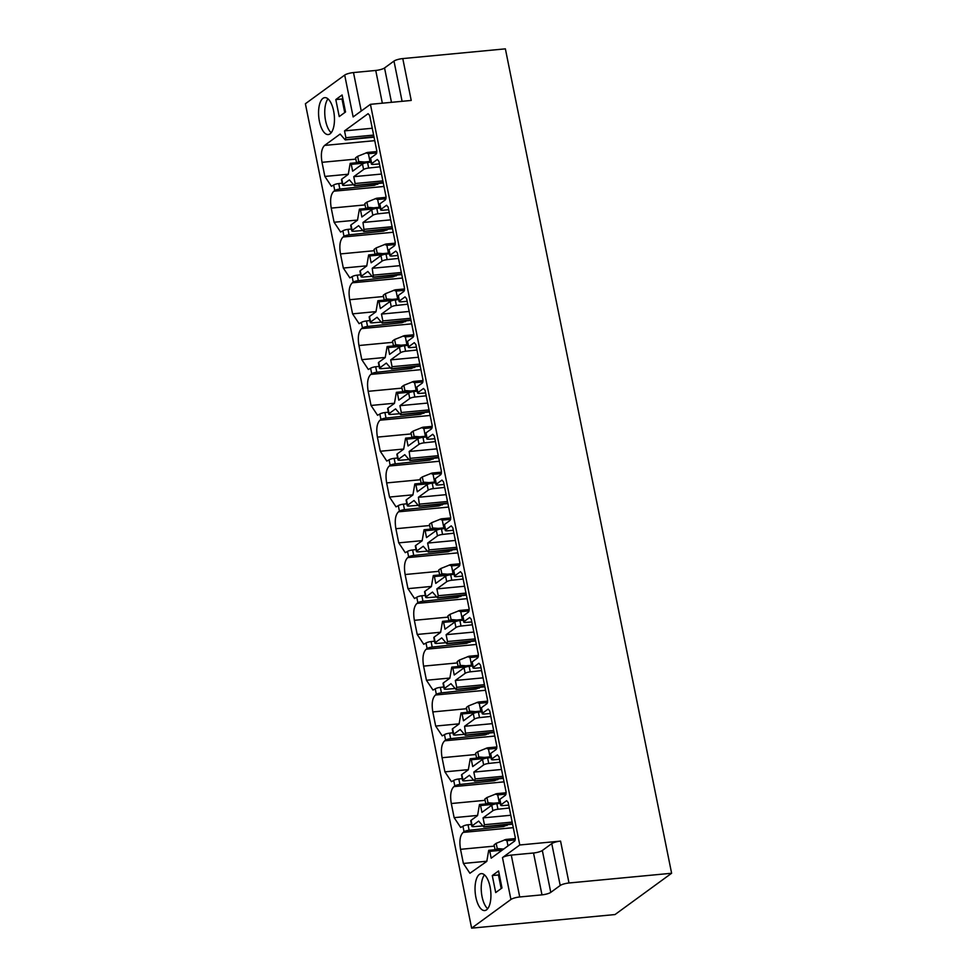 <?xml version="1.0" encoding="UTF-8"?>
<svg xmlns="http://www.w3.org/2000/svg" width="977" height="977" viewBox="0 0 977 977"><rect width="100%" height="100%" fill="white"/><g stroke="black" fill="none" stroke-linecap="round" stroke-linejoin="round"><path stroke-width="1.47" d="M471.622 928.15L305.386 103.745L344.698 75.07A6.839 1.502 -11.4 0 1 353.491 72.567L375.742 70.454A6.839 1.502 168.6 0 0 384.547 67.963L393.975 61.075A6.839 1.502 -11.4 0 1 402.78 58.583L505.378 48.85L671.614 873.255L615.009 914.557L471.622 928.15L510.922 899.475L502.483 857.598L519.776 844.983L560.566 841.112L569.005 882.988L671.614 873.255M402.78 58.583L411.219 100.448L370.43 104.319L353.137 116.935L344.698 75.07M370.43 104.319L519.776 844.983M342.097 94.977L335.807 99.569L339.239 116.581L345.528 111.989L342.097 94.977M330.092 133.825A18.539 7.792 -95.4 0 0 334 113.112A18.539 7.792 -95.4 0 0 324.767 97.639A18.539 7.792 -95.4 0 0 322.935 98.372A18.539 7.792 -95.4 0 0 319.027 119.084A18.539 7.792 -95.4 0 0 328.272 134.557A18.539 7.792 -95.4 0 0 330.092 133.825M501.995 887.971L495.705 892.563L492.274 875.551L498.563 870.959L501.995 887.971M479.414 874.354A18.539 7.792 84.6 0 1 481.234 873.633A18.539 7.792 84.6 0 1 490.466 889.107A18.539 7.792 84.6 0 1 486.558 909.819A18.539 7.792 84.6 0 1 484.739 910.552A18.539 7.792 84.6 0 1 475.494 895.066A18.539 7.792 84.6 0 1 479.414 874.354M499.894 799.296L505.524 795.18L506.049 791.797L498.966 756.735L497.391 754.879L491.761 758.982L490.649 753.487L496.292 749.383L496.805 746.001L489.733 710.926L488.158 709.082L482.528 713.186L481.417 707.69L487.059 703.587L487.572 700.204L480.501 665.129L478.925 663.273L473.295 667.389L472.184 661.893L477.814 657.777L478.339 654.395L471.268 619.333L469.693 617.476L464.063 621.592L462.951 616.096L468.581 611.981L469.107 608.598L462.036 573.523L460.46 571.679L454.818 575.783L453.719 570.287L459.349 566.184L459.874 562.801L452.803 527.727L451.227 525.87L445.585 529.986L444.474 524.49L450.116 520.375L450.629 516.992L443.558 481.93L441.983 480.073L436.353 484.189L435.241 478.693L440.883 474.578L441.396 471.195L434.325 436.133L432.75 434.276L427.12 438.38L426.009 432.884L431.639 428.781L432.164 425.398L425.093 390.324L423.517 388.48L417.887 392.583L416.776 387.087L422.406 382.984L422.931 379.601L415.86 344.527L414.285 342.671L408.642 346.786L407.543 341.291L413.173 337.175L413.698 333.792L406.627 298.73L405.052 296.874L399.41 300.989L398.311 295.494L403.941 291.378L404.454 287.995L397.383 252.921L395.807 251.077L390.177 255.18L389.066 249.685L394.708 245.581L395.221 242.198L388.15 207.124L386.574 205.268L380.945 209.383L379.833 203.888L385.463 199.772L385.988 196.389L378.917 161.327L377.342 159.471L371.712 163.586L370.601 158.091L376.23 153.975L376.756 150.592L369.685 115.53L368.109 113.674L344.527 130.881L345.907 137.708L345.076 139.76L340.155 134.069L324.608 145.414C321.518 148.431 320.651 154.061 322.007 162.316L324.865 176.446L331.398 186.265L333.658 185.044A4.103 0.904 -11.4 0 1 338.738 183.566L339.849 189.062A4.103 0.904 -11.4 0 0 334.769 190.539L333.841 191.211C330.751 194.228 329.884 199.858 331.24 208.113L334.097 222.255L340.631 232.062L342.89 230.841A4.103 0.904 -11.4 0 1 347.983 229.363L349.082 234.859A4.103 0.904 -11.4 0 0 344.002 236.336L343.086 237.008C339.984 240.024 339.117 245.667 340.485 253.922L343.33 268.052L349.864 277.871L352.123 276.65A4.103 0.904 -11.4 0 1 357.216 275.16L358.327 280.668A4.103 0.904 -11.4 0 0 353.234 282.145L352.318 282.805C349.216 285.834 348.349 291.464 349.717 299.719L352.563 313.849L359.096 323.668L361.356 322.447A4.103 0.904 -11.4 0 1 366.448 320.969L367.56 326.465A4.103 0.904 -11.4 0 0 362.467 327.942L361.551 328.614C358.461 331.63 357.594 337.26 358.95 345.516L361.795 359.658L368.329 369.465L370.601 368.244A4.103 0.904 -11.4 0 1 375.681 366.766L376.792 372.261A4.103 0.904 -11.4 0 0 371.7 373.739L370.784 374.411C367.694 377.427 366.827 383.069 368.182 391.325L371.04 405.455L377.562 415.262L379.833 414.04A4.103 0.904 -11.4 0 1 384.914 412.563L386.025 418.058A4.103 0.904 -11.4 0 0 380.945 419.536L380.016 420.208C376.927 423.224 376.06 428.866 377.415 437.122L380.273 451.252L386.807 461.071L389.066 459.849A4.103 0.904 -11.4 0 1 394.158 458.372L395.258 463.867A4.103 0.904 -11.4 0 0 390.177 465.345L389.261 466.017C386.159 469.033 385.292 474.663 386.66 482.919L389.505 497.049L396.039 506.868L398.298 505.646A4.103 0.904 -11.4 0 1 403.391 504.169L404.49 509.664A4.103 0.904 -11.4 0 0 399.41 511.142L398.494 511.814C395.392 514.83 394.525 520.46 395.893 528.716L398.738 542.858L405.272 552.664L407.531 551.443A4.103 0.904 -11.4 0 1 412.624 549.966L413.735 555.461A4.103 0.904 -11.4 0 0 408.642 556.939L407.727 557.611C404.637 560.627 403.77 566.269 405.125 574.525L407.971 588.655L414.504 598.474L416.776 597.252A4.103 0.904 -11.4 0 1 421.856 595.762L422.968 601.27A4.103 0.904 -11.4 0 0 417.875 602.748L416.959 603.407C413.869 606.436 413.002 612.066 414.358 620.322L417.203 634.452L423.737 644.27L426.009 643.049A4.103 0.904 -11.4 0 1 431.089 641.571L432.2 647.067A4.103 0.904 -11.4 0 0 427.108 648.545L426.192 649.216C423.102 652.233 422.235 657.863 423.591 666.119L426.448 680.261L432.982 690.067L435.241 688.846A4.103 0.904 -11.4 0 1 440.334 687.368L441.433 692.864A4.103 0.904 -11.4 0 0 436.353 694.342L435.437 695.013C432.335 698.03 431.468 703.672 432.823 711.928L435.681 726.058L442.215 735.864L444.474 734.643A4.103 0.904 -11.4 0 1 449.567 733.165L450.666 738.661A4.103 0.904 -11.4 0 0 445.585 740.139L444.669 740.81C441.567 743.827 440.7 749.469 442.068 757.725L444.914 771.854L451.447 781.673L453.707 780.452A4.103 0.904 -11.4 0 1 458.799 778.974L459.911 784.47A4.103 0.904 -11.4 0 0 454.818 785.948L453.902 786.619C450.8 789.636 449.933 795.266 451.301 803.521L454.146 817.651L460.68 827.47L462.939 826.249A4.103 0.904 -11.4 0 1 468.032 824.771L469.143 830.267A4.103 0.904 -11.4 0 0 464.051 831.745L463.135 832.416C460.045 835.433 459.178 841.063 460.533 849.318L463.379 863.46L469.913 873.267L486.802 861.384L488.695 850.369L489.795 851.358L491.175 858.185L514.757 840.977L515.282 837.594L508.211 802.532L506.636 800.676L500.993 804.792L499.894 799.296A4.103 0.904 -11.4 0 0 499.577 799.748L500.688 805.243A4.103 0.904 -11.4 0 1 500.993 804.792M373.947 136.658L345.076 139.76M488.695 850.369L503.656 849.074M363.591 169.51L353.759 176.678L355.139 183.517L354.309 185.569L349.387 179.878L342.89 184.616L341.779 179.121L348.276 174.37L350.169 163.367L351.268 164.356L352.648 171.183L362.479 164.014A4.103 0.904 -11.4 0 1 367.56 162.536L368.671 168.032A4.103 0.904 -11.4 0 0 363.591 169.51L362.479 164.014M383.179 182.455L354.309 185.569M350.169 163.367L370.881 161.535M372.823 215.306L362.992 222.475L364.128 230.938L363.542 231.366L358.62 225.675L352.123 230.413L351.012 224.918L357.509 220.179L359.402 209.163L360.513 210.153L361.881 216.979L371.712 209.811A4.103 0.904 -11.4 0 1 376.804 208.333L377.904 213.829A4.103 0.904 -11.4 0 0 372.823 215.306L371.712 209.811M392.412 228.252L363.542 231.366M359.402 209.163L380.126 207.332M382.056 261.115L372.225 268.284L373.361 276.735L372.774 277.163L367.853 271.472L361.356 276.21L360.244 270.714L366.741 265.976L368.634 254.973L369.746 255.95L371.126 262.789L380.945 255.62A4.103 0.904 -11.4 0 1 386.037 254.13L387.148 259.626A4.103 0.904 -11.4 0 0 382.056 261.115L380.945 255.62M401.645 274.061L372.774 277.163M368.634 254.973L389.359 253.128M391.288 306.912L381.47 314.081L382.837 320.908L382.019 322.972L377.085 317.269L370.588 322.019L369.477 316.524L375.986 311.773L377.867 300.769L378.978 301.746L380.358 308.585L390.177 301.417A4.103 0.904 -11.4 0 1 395.27 299.939L396.381 305.435A4.103 0.904 -11.4 0 0 391.288 306.912L390.177 301.417M410.877 319.858L382.019 322.972M377.867 300.769L398.592 298.925M400.521 352.709L390.702 359.878L392.082 366.717L391.252 368.769L386.33 363.078L379.821 367.816L378.722 362.32L385.219 357.582L387.112 346.566L388.211 347.556L389.591 354.382L399.422 347.214A4.103 0.904 -11.4 0 1 404.502 345.736L405.614 351.232A4.103 0.904 -11.4 0 0 400.521 352.709L399.422 347.214M420.122 365.654L391.252 368.769M387.112 346.566L407.824 344.734M409.766 398.506L399.935 405.687L401.315 412.514L400.485 414.566L395.563 408.875L389.066 413.613L387.954 408.117L394.452 403.379L396.344 392.375L397.444 393.352L398.824 400.179L408.655 393.01A4.103 0.904 -11.4 0 1 413.735 391.533L414.846 397.028A4.103 0.904 -11.4 0 0 409.766 398.506L408.655 393.01M429.355 411.451L400.485 414.566M396.344 392.375L417.057 390.531M418.999 444.315L409.168 451.484L410.303 459.935L409.717 460.362L404.796 454.671L398.298 459.422L397.187 453.914L403.684 449.176L405.577 438.172L406.688 439.149L408.056 445.988L417.887 438.82A4.103 0.904 -11.4 0 1 422.98 437.342L424.079 442.837A4.103 0.904 -11.4 0 0 418.999 444.315L417.887 438.82M438.588 457.26L409.717 460.362M405.577 438.172L426.29 436.328M428.231 490.112L418.4 497.281L419.536 505.744L418.95 506.171L414.028 500.48L407.531 505.219L406.42 499.723L412.917 494.973L414.81 483.969L415.921 484.958L417.301 491.785L427.12 484.616A4.103 0.904 -11.4 0 1 432.213 483.139L433.324 488.634A4.103 0.904 -11.4 0 0 428.231 490.112L427.12 484.616M447.82 503.057L418.95 506.171M414.81 483.969L435.534 482.137M437.464 535.909L427.645 543.078L429.013 549.917L428.195 551.968L423.261 546.277L416.764 551.016L415.652 545.52L422.162 540.782L424.042 529.766L425.154 530.755L426.534 537.582L436.353 530.413A4.103 0.904 -11.4 0 1 441.445 528.936L442.557 534.431A4.103 0.904 -11.4 0 0 437.464 535.909L436.353 530.413M457.053 548.854L428.195 551.968M424.042 529.766L444.767 527.934M446.697 581.718L436.878 588.887L438.258 595.714L437.427 597.765L432.493 592.074L425.996 596.813L424.897 591.317L431.394 586.579L433.287 575.575L434.386 576.552L435.766 583.391L445.597 576.222A4.103 0.904 -11.4 0 1 450.678 574.732L451.789 580.228A4.103 0.904 -11.4 0 0 446.697 581.718L445.597 576.222M466.298 594.663L437.427 597.765M433.287 575.575L454 573.731M455.941 627.515L446.11 634.684L447.49 641.51L446.66 643.574L441.738 637.871L435.241 642.622L434.13 637.126L440.627 632.375L442.52 621.372L443.619 622.349L444.999 629.188L454.83 622.019A4.103 0.904 -11.4 0 1 459.911 620.542L461.022 626.037A4.103 0.904 -11.4 0 0 455.941 627.515L454.83 622.019M475.53 640.46L446.66 643.574M442.52 621.372L463.232 619.528M465.174 673.312L455.343 680.481L456.723 687.319L455.893 689.371L450.971 683.68L444.474 688.419L443.363 682.923L449.86 678.185L451.753 667.169L452.864 668.158L454.232 674.985L464.063 667.816A4.103 0.904 -11.4 0 1 469.155 666.338L470.255 671.834A4.103 0.904 -11.4 0 0 465.174 673.312L464.063 667.816M484.763 686.257L455.893 689.371M451.753 667.169L472.465 665.337M474.407 719.109L464.576 726.29L465.711 734.741L465.125 735.168L460.204 729.477L453.707 734.216L452.595 728.72L459.092 723.981L460.985 712.978L462.097 713.955L463.477 720.782L473.295 713.613A4.103 0.904 -11.4 0 1 478.388 712.135L479.499 717.631A4.103 0.904 -11.4 0 0 474.407 719.109L473.295 713.613M493.996 732.054L465.125 735.168M460.985 712.978L481.71 711.134M483.639 764.918L473.821 772.086L475.188 778.913L474.37 780.965L469.436 775.274L462.939 780.025L461.828 774.517L468.337 769.778L470.218 758.775L471.329 759.752L472.709 766.591L482.528 759.422A4.103 0.904 -11.4 0 1 487.621 757.944L488.732 763.44A4.103 0.904 -11.4 0 0 483.639 764.918L482.528 759.422M503.228 777.863L474.37 780.965M470.218 758.775L490.942 756.931M492.872 810.715L483.053 817.883L484.433 824.722L483.603 826.774L478.669 821.083L472.172 825.821L471.073 820.326L477.57 815.575L479.451 804.572L480.562 805.561L481.942 812.388L491.773 805.219A4.103 0.904 -11.4 0 1 496.853 803.741L497.965 809.237A4.103 0.904 -11.4 0 0 492.872 810.715L491.773 805.219M512.473 823.66L483.603 826.774M479.451 804.572L500.175 802.74M569.005 882.988A6.839 1.502 168.6 0 0 560.212 885.48L550.772 892.367A6.839 1.502 -11.4 0 1 541.979 894.859L533.527 852.994A6.839 1.502 168.6 0 0 542.333 850.491L551.761 843.615A6.839 1.502 -11.4 0 1 560.566 841.112M541.979 894.859L519.727 896.971A6.839 1.502 168.6 0 0 510.922 899.475M502.483 857.598A6.839 1.502 -11.4 0 1 511.276 855.095L533.527 852.994M342.78 98.396L341.987 98.982L344.722 112.563M335.807 99.569L341.987 98.982M328.003 98.872A18.539 7.792 -95.4 0 0 324.938 116.251A18.539 7.792 -95.4 0 0 331.215 132.738M501.189 888.557L498.453 874.965L499.247 874.378M487.682 908.72A18.539 7.792 84.6 0 1 481.405 892.233A18.539 7.792 84.6 0 1 484.47 874.867M492.274 875.551L498.453 874.965M379.442 163.928L373.654 164.392A4.103 0.904 -11.4 0 1 371.394 164.038L370.283 158.543A4.103 0.904 -11.4 0 1 370.601 158.091M371.016 162.158L367.56 162.536M353.759 176.678L381.482 174.053M380.016 166.798L368.671 168.032M388.675 209.725L382.886 210.202A4.103 0.904 -11.4 0 1 380.627 209.847L379.516 204.352A4.103 0.904 -11.4 0 1 379.833 203.888M380.248 207.967L376.804 208.333M362.992 222.475L390.715 219.849M389.261 212.595L377.904 213.829M397.908 255.534L392.131 255.998A4.103 0.904 -11.4 0 1 389.86 255.644L388.748 250.149A4.103 0.904 -11.4 0 1 389.066 249.685M389.481 253.764L386.037 254.13M372.225 268.284L399.959 265.646M398.494 258.404L387.148 259.626M407.153 301.331L401.364 301.795A4.103 0.904 -11.4 0 1 399.092 301.441L397.993 295.946A4.103 0.904 -11.4 0 1 398.311 295.494M398.714 299.56L395.27 299.939M381.47 314.081L409.192 311.455M407.727 304.201L396.381 305.435M416.385 347.128L410.596 347.592A4.103 0.904 -11.4 0 1 408.337 347.25L407.226 341.755A4.103 0.904 -11.4 0 1 407.543 341.291M407.959 345.357L404.502 345.736M390.702 359.878L418.425 357.252M416.959 349.998L405.614 351.232M425.618 392.925L419.829 393.401A4.103 0.904 -11.4 0 1 417.57 393.047L416.458 387.551A4.103 0.904 -11.4 0 1 416.776 387.087M417.191 391.166L413.735 391.533M399.935 405.687L427.657 403.049M426.192 395.807L414.846 397.028M434.85 438.734L429.062 439.198A4.103 0.904 -11.4 0 1 426.802 438.844L425.691 433.348A4.103 0.904 -11.4 0 1 426.009 432.884M426.424 436.963L422.98 437.342M409.168 451.484L436.89 448.858M435.437 441.604L424.079 442.837M444.083 484.531L438.294 484.995A4.103 0.904 -11.4 0 1 436.035 484.641L434.924 479.145A4.103 0.904 -11.4 0 1 435.241 478.693M435.657 482.76L432.213 483.139M418.4 497.281L446.123 494.655M444.669 487.401L433.324 488.634M453.328 530.328L447.539 530.804A4.103 0.904 -11.4 0 1 445.268 530.45L444.169 524.954A4.103 0.904 -11.4 0 1 444.474 524.49M444.889 528.569L441.445 528.936M427.645 543.078L455.367 540.452M453.902 533.198L442.557 534.431M462.561 576.137L456.772 576.601A4.103 0.904 -11.4 0 1 454.513 576.247L453.401 570.751A4.103 0.904 -11.4 0 1 453.719 570.287M454.122 574.366L450.678 574.732M436.878 588.887L464.6 586.249M463.135 579.007L451.789 580.228M471.793 621.934L466.005 622.398A4.103 0.904 -11.4 0 1 463.745 622.044L462.634 616.548A4.103 0.904 -11.4 0 1 462.951 616.096M463.367 620.163L459.911 620.542M446.11 634.684L473.833 632.058M472.367 624.804L461.022 626.037M481.026 667.731L475.237 668.195A4.103 0.904 -11.4 0 1 472.978 667.853L471.867 662.357A4.103 0.904 -11.4 0 1 472.184 661.893M472.599 665.96L469.155 666.338M455.343 680.481L483.065 677.855M481.612 670.601L470.255 671.834M490.259 713.528L484.47 714.004A4.103 0.904 -11.4 0 1 482.211 713.65L481.099 708.154A4.103 0.904 -11.4 0 1 481.417 707.69M481.832 711.769L478.388 712.135M464.576 726.29L492.298 723.652M490.845 716.41L479.499 717.631M499.491 759.337L493.715 759.801A4.103 0.904 -11.4 0 1 491.443 759.447L490.344 753.951A4.103 0.904 -11.4 0 1 490.649 753.487M491.065 757.566L487.621 757.944M473.821 772.086L501.543 769.461M500.077 762.207L488.732 763.44M500.297 803.363L496.853 803.741M508.736 805.133L502.947 805.598A4.103 0.904 -11.4 0 1 500.688 805.243M483.053 817.883L510.776 815.258M509.31 808.003L497.965 809.237M489.795 851.358L502.141 850.185M482.87 825.931L474.126 826.627A4.103 0.904 -11.4 0 1 471.854 826.273A4.103 0.904 -11.4 0 1 472.172 825.821M508.284 824.576L503.57 826.53L469.143 830.267M471.854 826.273L470.755 820.778A4.103 0.904 -11.4 0 1 471.073 820.326M471.476 824.393L468.032 824.771M473.637 780.122L464.893 780.831A4.103 0.904 -11.4 0 1 462.622 780.476A4.103 0.904 -11.4 0 1 462.939 780.025M499.052 778.779L494.338 780.733L459.911 784.47M462.622 780.476L461.523 774.981A4.103 0.904 -11.4 0 1 461.828 774.517M462.243 778.596L458.799 778.974M464.405 734.325L455.648 735.034A4.103 0.904 -11.4 0 1 453.389 734.68A4.103 0.904 -11.4 0 1 453.707 734.216M489.819 732.982L485.105 734.936L450.666 738.661M453.389 734.68L452.278 729.184A4.103 0.904 -11.4 0 1 452.595 728.72M453.01 732.799L449.567 733.165M455.16 688.529L446.416 689.225A4.103 0.904 -11.4 0 1 444.156 688.883A4.103 0.904 -11.4 0 1 444.474 688.419M480.586 687.185L475.872 689.127L441.433 692.864M444.156 688.883L443.045 683.387A4.103 0.904 -11.4 0 1 443.363 682.923M443.778 686.99L440.334 687.368M445.927 642.719L437.183 643.428A4.103 0.904 -11.4 0 1 434.924 643.074A4.103 0.904 -11.4 0 1 435.241 642.622M471.354 641.376L466.627 643.33L432.2 647.067M434.924 643.074L433.812 637.578A4.103 0.904 -11.4 0 1 434.13 637.126M434.545 641.193L431.089 641.571M436.695 596.923L427.95 597.631A4.103 0.904 -11.4 0 1 425.691 597.277A4.103 0.904 -11.4 0 1 425.996 596.813M462.109 595.579L457.395 597.533L422.968 601.27M425.691 597.277L424.58 591.781A4.103 0.904 -11.4 0 1 424.897 591.317M425.3 595.396L421.856 595.762M427.462 551.126L418.718 551.834A4.103 0.904 -11.4 0 1 416.446 551.48A4.103 0.904 -11.4 0 1 416.764 551.016M452.876 549.782L448.162 551.736L413.735 555.461M416.446 551.48L415.347 545.984A4.103 0.904 -11.4 0 1 415.652 545.52M416.068 549.599L412.624 549.966M418.229 505.329L409.473 506.025A4.103 0.904 -11.4 0 1 407.214 505.671A4.103 0.904 -11.4 0 1 407.531 505.219M443.643 503.973L438.929 505.927L404.49 509.664M407.214 505.671L406.102 500.175A4.103 0.904 -11.4 0 1 406.42 499.723M406.835 503.79L403.391 504.169M408.984 459.52L400.24 460.228A4.103 0.904 -11.4 0 1 397.981 459.874A4.103 0.904 -11.4 0 1 398.298 459.422M434.411 458.176L429.697 460.13L395.258 463.867M397.981 459.874L396.87 454.378A4.103 0.904 -11.4 0 1 397.187 453.914M397.602 457.993L394.158 458.372M399.752 413.723L391.008 414.431A4.103 0.904 -11.4 0 1 388.748 414.077A4.103 0.904 -11.4 0 1 389.066 413.613M425.178 412.379L420.452 414.333L386.025 418.058M388.748 414.077L387.637 408.581A4.103 0.904 -11.4 0 1 387.954 408.117M388.37 412.196L384.914 412.563M390.519 367.926L381.775 368.622A4.103 0.904 -11.4 0 1 379.516 368.28A4.103 0.904 -11.4 0 1 379.821 367.816M415.933 366.583L411.219 368.524L376.792 372.261M379.516 368.28L378.404 362.785A4.103 0.904 -11.4 0 1 378.722 362.32M379.125 366.387L375.681 366.766M381.286 322.117L372.542 322.825A4.103 0.904 -11.4 0 1 370.271 322.471A4.103 0.904 -11.4 0 1 370.588 322.019M406.701 320.774L401.987 322.728L367.56 326.465M370.271 322.471L369.172 316.975A4.103 0.904 -11.4 0 1 369.477 316.524M369.892 320.59L366.448 320.969M372.054 276.32L363.297 277.028A4.103 0.904 -11.4 0 1 361.038 276.674A4.103 0.904 -11.4 0 1 361.356 276.21M397.468 274.977L392.754 276.931L358.327 280.668M361.038 276.674L359.927 271.179A4.103 0.904 -11.4 0 1 360.244 270.714M360.66 274.793L357.216 275.16M362.809 230.523L354.065 231.231A4.103 0.904 -11.4 0 1 351.805 230.877A4.103 0.904 -11.4 0 1 352.123 230.413M388.235 229.18L383.521 231.134L349.082 234.859M351.805 230.877L350.694 225.382A4.103 0.904 -11.4 0 1 351.012 224.918M351.427 228.997L347.983 229.363M353.576 184.726L344.832 185.422A4.103 0.904 -11.4 0 1 342.573 185.068A4.103 0.904 -11.4 0 1 342.89 184.616M379.003 183.371L374.289 185.325L339.849 189.062M342.573 185.068L341.462 179.573A4.103 0.904 -11.4 0 1 341.779 179.121M342.194 183.188L338.738 183.566M345.907 137.708L373.629 135.082M344.527 130.881L372.249 128.256M351.268 164.356L364.787 163.074M357.179 162.67L358.718 161.559L357.655 156.32L355.567 157.847L356.544 162.732M364.299 161.999L358.718 161.559M370.71 160.68L369.404 161.51M376.878 151.545L367.376 152.449L357.655 156.32M366.094 152.827L368.414 153.707L369.843 160.765M355.139 183.517L382.862 180.879M360.513 210.153L374.02 208.87M366.412 208.48L367.95 207.356L366.9 202.117L364.8 203.643L365.789 208.528M373.532 207.796L367.95 207.356M379.955 206.489L378.649 207.319M386.11 197.342L376.609 198.246L366.9 202.117M375.327 198.624L377.647 199.503L379.076 206.562M364.372 229.314L392.095 226.688M369.746 255.95L383.253 254.667M375.656 254.276L377.183 253.153L376.133 247.926L374.032 249.453L375.021 254.338M382.764 253.605L377.183 253.153M389.188 252.286L387.881 253.116M395.343 243.151L385.854 244.042L376.133 247.926M384.559 244.421L386.88 245.3L388.309 252.371M373.605 275.111L401.327 272.485M378.978 301.746L392.485 300.476M384.889 300.073L386.416 298.95L385.365 293.723L383.265 295.249L384.254 300.134M392.009 299.402L386.416 298.95M398.421 298.083L397.114 298.913M404.588 288.948L395.087 289.851L385.365 293.723M393.792 290.218L396.112 291.097L397.541 298.168M382.837 320.908L410.572 318.282M388.211 347.556L401.718 346.273M394.122 345.87L395.661 344.759L394.598 339.52L392.51 341.046L393.487 345.931M401.242 345.199L395.661 344.759M407.653 343.892L406.347 344.722M413.821 334.745L404.319 335.648L394.598 339.52M403.025 336.027L405.357 336.906L406.774 343.965M392.082 366.717L419.805 364.079M397.444 393.352L410.963 392.07M403.354 391.679L404.893 390.556L403.831 385.317L401.742 386.855L402.719 391.74M410.474 390.995L404.893 390.556M416.886 389.689L415.579 390.519M423.053 380.541L413.552 381.445L403.831 385.317M412.257 381.824L414.59 382.703L416.019 389.774M401.315 412.514L429.037 409.888M406.688 439.149L420.195 437.867M412.587 437.476L414.126 436.353L413.076 431.126L410.975 432.652L411.964 437.537M419.707 436.804L414.126 436.353M426.131 435.486L424.824 436.316M432.286 426.351L422.785 427.242L413.076 431.126M421.502 427.621L423.823 428.5L425.251 435.571M410.548 458.311L438.27 455.685M415.921 484.958L429.428 483.676M421.82 483.273L423.359 482.162L422.308 476.923L420.208 478.449L421.197 483.334M428.94 482.601L423.359 482.162M435.363 481.282L434.057 482.113M441.519 472.147L432.029 473.051L422.308 476.923M430.735 473.43L433.055 474.309L434.484 481.368M419.78 504.12L447.503 501.482M425.154 530.755L438.661 529.473M431.065 529.082L432.591 527.959L431.541 522.719L429.44 524.246L430.43 529.143M438.185 528.398L432.591 527.959M444.596 527.091L443.289 527.922M450.763 517.944L441.262 518.848L431.541 522.719M439.968 519.227L442.288 520.106L443.717 527.165M429.013 549.917L456.735 547.291M434.386 576.552L447.893 575.27M440.297 574.879L441.836 573.755L440.774 568.529L438.685 570.055L439.662 574.94M447.417 574.207L441.836 573.755M453.829 572.888L452.522 573.719M459.996 563.753L450.495 564.645L440.774 568.529M449.2 565.024L451.533 565.903L452.949 572.974M438.258 595.714L465.98 593.088M443.619 622.349L457.138 621.079M449.53 620.676L451.069 619.552L450.006 614.325L447.918 615.852L448.895 620.737M456.65 620.004L451.069 619.552M463.061 618.685L461.755 619.516M469.229 609.55L459.727 610.454L450.006 614.325M458.433 610.82L460.765 611.7L462.182 618.771M447.49 641.51L475.213 638.885M452.864 668.158L466.371 666.876M458.763 666.473L460.301 665.361L459.251 660.122L457.151 661.649L458.14 666.534M465.882 665.801L460.301 665.361M472.294 664.494L470.999 665.325M478.461 655.347L468.96 656.251L459.251 660.122M467.678 656.629L469.998 657.509L471.427 664.568M456.723 687.319L484.445 684.682M462.097 713.955L475.604 712.673M467.995 712.282L469.534 711.158L468.484 705.919L466.383 707.458L467.372 712.343M475.115 711.598L469.534 711.158M481.539 710.291L480.232 711.122M487.694 701.144L478.205 702.048L468.484 705.919M476.91 702.426L479.231 703.306L480.66 710.377M465.956 733.116L493.678 730.491M471.329 759.752L484.836 758.47M477.24 758.079L478.767 756.955L477.716 751.728L475.616 753.255L476.605 758.14M484.348 757.407L478.767 756.955M490.772 756.088L489.465 756.919M496.939 746.953L487.438 747.845L477.716 751.728M486.143 748.223L488.463 749.103L489.892 756.174M475.188 778.913L502.911 776.288M480.562 805.561L494.069 804.279M486.473 803.876L488.012 802.764L486.949 797.525L484.848 799.052L485.838 803.937M493.593 803.204L488.012 802.764M500.004 801.885L498.697 802.715M506.171 792.75L496.67 793.654L486.949 797.525M495.376 794.032L497.708 794.912L499.125 801.97M484.433 824.722L512.156 822.084M495.705 849.685L497.244 848.561L496.182 843.322L494.093 844.861L495.07 849.746M502.825 849.001L497.244 848.561M515.404 838.547L505.903 839.451L496.182 843.322M504.608 839.829L506.941 840.708L507.991 845.923M393.975 61.075L402.097 101.315M391.472 102.329L384.547 67.963M334.769 190.539L333.658 185.044M344.002 236.336L342.89 230.841M353.234 282.145L352.123 276.65M362.467 327.942L361.356 322.447M371.7 373.739L370.601 368.244M380.945 419.536L379.833 414.04M390.177 465.345L389.066 459.849M399.41 511.142L398.298 505.646M408.642 556.939L407.531 551.443M417.875 602.748L416.776 597.252M427.108 648.545L426.009 643.049M436.353 694.342L435.241 688.846M445.585 740.139L444.474 734.643M454.818 785.948L453.707 780.452M464.051 831.745L462.939 826.249M361.246 111.024L353.491 72.567M382.349 103.196L375.742 70.454M551.761 843.615L560.212 885.48M550.772 892.367L542.333 850.491M519.727 896.971L511.276 855.095M488.903 850.356L503.863 848.94M463.379 863.46L486.827 861.238M460.533 849.318L494.35 846.119M463.135 832.416L513.279 827.666M506.794 824.722L506.965 825.553M503.277 825.052L503.57 826.53M454.146 817.651L477.594 815.429M451.301 803.521L485.105 800.322M453.902 786.619L504.034 781.856M497.562 778.925L497.733 779.744M494.044 779.255L494.338 780.733M444.914 771.854L468.349 769.632M442.068 757.725L475.872 754.513M444.669 740.81L494.802 736.06M488.329 733.116L488.5 733.947M484.8 733.458L485.105 734.936M435.681 726.058L459.117 723.835M432.823 711.928L466.64 708.716M435.437 695.013L485.569 690.263M479.096 687.319L479.255 688.15M475.567 687.661L475.872 689.127M426.448 680.261L449.884 678.038M423.591 666.119L457.407 662.919M426.192 649.216L476.336 644.454M469.864 641.523L470.022 642.341M466.334 641.852L466.627 643.33M417.203 634.452L440.651 632.229M414.358 620.322L448.174 617.11M416.959 603.407L467.104 598.657M460.619 595.726L460.79 596.544M457.102 596.055L457.395 597.533M407.971 588.655L431.419 586.432M405.125 574.525L438.929 571.313M407.727 557.611L457.859 552.86M451.386 549.917L451.557 550.747M447.869 550.259L448.162 551.736M398.738 542.858L422.174 540.635M395.893 528.716L429.697 525.516M398.494 511.814L448.626 507.063M442.154 504.12L442.325 504.95M438.624 504.45L438.929 505.927M389.505 497.049L412.941 494.826M386.66 482.919L420.464 479.719M389.261 466.017L439.394 461.254M432.921 458.323L433.08 459.141M429.392 458.653L429.697 460.13M380.273 451.252L403.709 449.029M377.415 437.122L411.232 433.91M380.016 420.208L430.161 415.457M423.688 412.514L423.847 413.344M420.159 412.856L420.452 414.333M371.04 405.455L394.476 403.232M368.182 391.325L401.999 388.113M370.784 374.411L420.928 369.66M414.443 366.717L414.614 367.547M410.926 367.059L411.219 368.524M361.795 359.658L385.243 357.435M358.95 345.516L392.754 342.316M361.551 328.614L411.696 323.851M405.211 320.92L405.382 321.738M401.694 321.25L401.987 322.728M352.563 313.849L375.998 311.626M349.717 299.719L383.521 296.507M352.318 282.805L402.451 278.054M395.978 275.123L396.149 275.941M392.449 275.453L392.754 276.931M343.33 268.052L366.766 265.829M340.485 253.922L374.289 250.71M343.086 237.008L393.218 232.257M386.745 229.314L386.904 230.145M383.216 229.656L383.521 231.134M334.097 222.255L357.533 220.033M331.24 208.113L365.056 204.914M333.841 191.211L383.985 186.46M377.513 183.517L377.672 184.348M373.983 183.847L374.289 185.325M324.865 176.446L348.3 174.224M322.007 162.316L355.823 159.117M324.608 145.414L374.753 140.651M350.377 163.342L370.857 161.4L350.279 163.33M376.78 152.913L368.414 153.707M359.609 209.151L380.09 207.209L359.512 209.127M386.013 198.71L377.647 199.503M368.842 254.948L389.334 253.006L368.744 254.924M395.245 244.506L386.88 245.3M378.087 300.745L398.567 298.803L377.977 300.733M404.478 290.303L396.112 291.097M387.319 346.554L407.8 344.612M413.723 336.112L405.357 336.906M396.552 392.351L417.032 390.409M422.956 381.909L414.59 382.703M405.785 438.148L426.265 436.206M432.188 427.706L423.823 428.5M415.017 483.945L435.51 482.003M441.421 473.515L433.055 474.309M424.262 529.754L444.743 527.812M450.653 519.312L442.288 520.106M433.495 575.551L453.975 573.609M459.898 565.109L451.533 565.903M442.728 621.348L463.208 619.406M469.131 610.906L460.765 611.7M451.96 667.157L472.441 665.215M478.364 656.715L469.998 657.509M461.193 712.954L481.685 711.012L461.095 712.929M487.596 702.512L479.231 703.306M470.425 758.75L490.918 756.809M496.829 748.309L488.463 749.103M479.67 804.547L500.151 802.606L479.56 804.535M506.074 794.118L497.708 794.912M515.306 839.915L506.941 840.708M488.805 850.332L503.9 848.903M345.357 139.894L374.044 137.171M354.59 185.691L383.277 182.968M363.823 231.488L392.522 228.765M373.055 277.297L401.755 274.574M382.288 323.094L410.987 320.371M387.222 346.53L407.8 344.576M391.533 368.891L420.22 366.167M396.454 392.327L417.032 390.385M400.765 414.688L429.453 411.976M405.687 438.136L426.265 436.182M409.998 460.497L438.697 457.773M414.92 483.933L435.498 481.979M419.231 506.294L447.93 503.57M424.152 529.729L444.73 527.775M428.463 552.09L457.163 549.367M433.385 575.526L453.975 573.584M437.696 597.9L466.395 595.176M442.63 621.335L463.208 619.381M446.941 643.696L475.628 640.973M451.862 667.132L472.441 665.178M456.174 689.493L484.861 686.77M465.406 735.29L494.106 732.579M470.328 758.738L490.906 756.784M474.639 781.099L503.338 778.376M483.871 826.896L512.571 824.173"/></g></svg>
